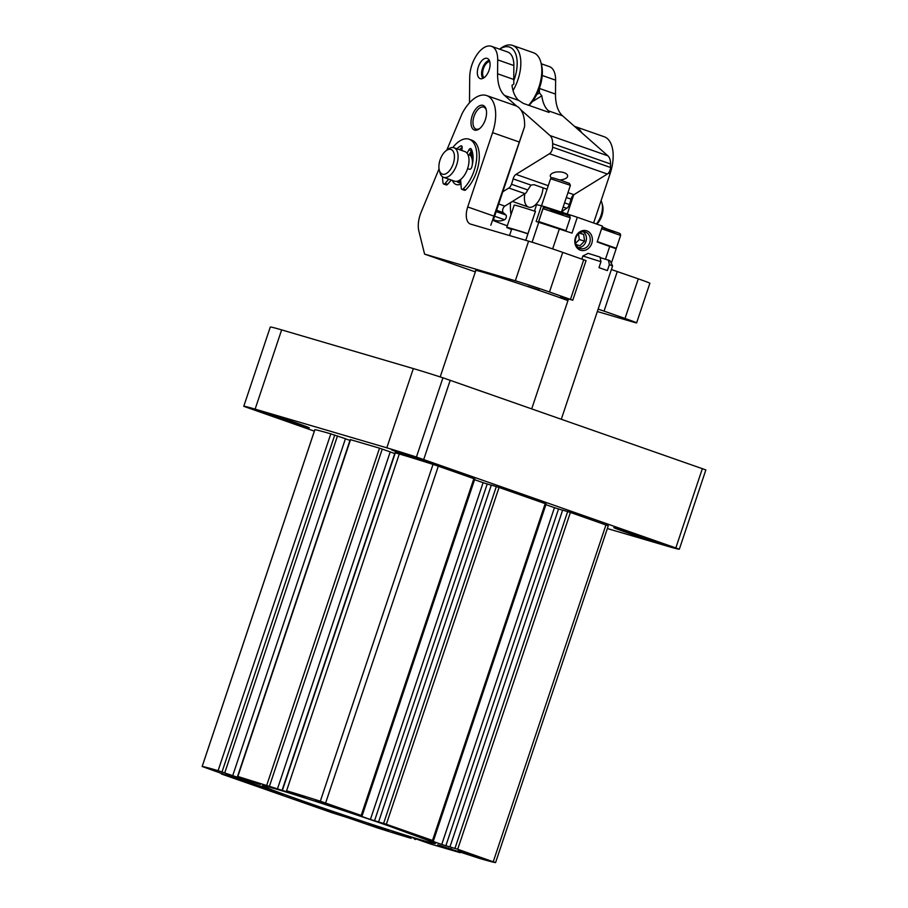 <?xml version="1.0" encoding="UTF-8"?>
<svg xmlns="http://www.w3.org/2000/svg" width="908" height="908" viewBox="0 0 908 908"><rect width="100%" height="100%" fill="white"/><g stroke="black" fill="none" stroke-linecap="round" stroke-linejoin="round"><path stroke-width="1.36" d="M320.32 801.208L361.18 815.429L346.765 811.162L370.407 819.481L386.354 824.26L432.514 840.433L418.111 836.155L441.742 844.485L457.7 849.252L495.541 862.6A114.93 2.633 18.5 0 1 479.617 858.423L437.701 844.803L460.163 852.691L430.891 844.111L406.886 835.746L392.472 831.535L411.131 838.311A114.93 2.633 18.5 0 1 377.387 827.892L347.321 817.552A83.593 1.918 18.5 0 1 331.704 812.626L221.325 773.957A83.593 1.918 18.5 0 1 225.207 774.762L202.178 766.488A114.93 2.633 18.5 0 1 218.102 770.665L246.057 780.188L260.471 784.399L237.851 776.476L304.793 797.44L286.587 790.789A114.93 2.633 18.5 0 1 320.32 801.208L433.014 464.397L438.314 466.167L474.805 478.981L362.11 815.793M474.566 479.685L483.101 482.681L370.407 819.481M491.273 485.224L483.101 482.681M433.445 840.785L546.139 503.974L499.048 487.448L491.319 485.076L378.625 821.888M545.901 504.689L554.436 507.674L441.742 844.485M562.608 510.217L554.436 507.674M495.575 862.6L608.269 525.789L570.394 512.441L562.654 510.08L449.959 846.892M451.492 848.855L451.265 849.548M406.716 835.7L406.489 836.393M202.178 766.488L314.872 429.688A114.93 2.633 18.5 0 1 330.796 433.865L345.449 438.712L232.754 775.523M345.426 438.802L349.977 440.391M237.556 776.397L350.25 439.586L379.521 448.177L390.224 451.866L277.53 788.677M390.202 451.957L394.753 453.546M282.331 789.551L395.025 452.74L399.282 453.977A114.93 2.633 18.5 0 1 433.014 464.397M225.899 774.388L245.625 780.71L225.899 774.388M368.569 824.373L388.306 830.695L368.569 824.373M315.451 800.697L335.177 807.019L315.451 800.697M458.12 850.683L477.858 857.004L458.12 850.683M238.248 778.996A25.413 0.579 -161.5 0 0 234.57 778.077A25.413 0.579 -161.5 0 0 258.474 786.703A25.413 0.579 -161.5 0 0 282.751 794.194A25.413 0.579 -161.5 0 0 265.147 787.724A25.413 0.579 -161.5 0 0 238.248 778.996M305.394 802.524A25.413 0.579 -161.5 0 0 301.717 801.594A25.413 0.579 -161.5 0 0 325.62 810.22A25.413 0.579 -161.5 0 0 349.898 817.722A25.413 0.579 -161.5 0 0 332.294 811.253A25.413 0.579 -161.5 0 0 305.394 802.524M395.809 450.754A30.305 0.692 -161.5 0 0 391.427 449.653A30.305 0.692 -161.5 0 0 419.927 459.936A30.305 0.692 -161.5 0 0 448.881 468.88A30.305 0.692 -161.5 0 0 427.884 461.162A30.305 0.692 -161.5 0 0 395.809 450.754M256.215 409.735A30.305 0.692 -161.5 0 0 251.822 408.634A30.305 0.692 -161.5 0 0 280.334 418.929A30.305 0.692 -161.5 0 0 309.288 427.861A30.305 0.692 -161.5 0 0 288.29 420.154A30.305 0.692 -161.5 0 0 256.215 409.735M618.212 528.683A30.305 0.692 -161.5 0 0 613.831 527.582A30.305 0.692 -161.5 0 0 642.331 537.865A30.305 0.692 -161.5 0 0 671.284 546.809A30.305 0.692 -161.5 0 0 650.298 539.091A30.305 0.692 -161.5 0 0 618.212 528.683M314.35 431.152L243.764 406.319A78.36 1.793 18.5 0 1 255.125 409.133L386.819 447.826A78.36 1.793 18.5 0 1 416.431 457.042L679.343 549.158A78.36 1.793 18.5 0 1 667.982 546.344L607.35 528.535M270.278 327.062L243.764 406.319L270.278 327.062A78.36 1.793 18.5 0 1 281.639 329.888L413.333 368.58A78.36 1.793 18.5 0 1 442.945 377.796L705.856 469.913L679.343 549.17L705.856 469.913M536.628 204.618L543.699 206.354L538.478 221.983M535.414 211.394A36.57 0.84 18.5 0 0 535.323 211.36L534.449 211.031L535.493 211.258L525.766 240.325M541.452 205.628L536.151 221.484L572.006 233.129L577.306 217.273L602.481 226.103L597.18 241.948L616.146 248.792L611.288 263.343M575.411 237.646A10.192 8.671 -73.6 0 1 590.484 233.583A10.192 8.671 -73.6 0 1 584.888 250.313A10.192 8.671 -73.6 0 1 575.411 237.646M602.231 226.864L606.396 228.691M536.605 204.595L534.483 211.042L536.605 204.595M577.306 217.273L543.699 206.354M446.759 150.195L462.013 113.806A33.959 17.831 109.3 0 1 486.677 95.567A33.959 17.831 109.3 0 1 492.567 132.647L467.711 206.945A15.674 8.229 109.3 0 0 470.435 224.06A15.674 8.229 109.3 0 0 470.639 224.128L528.592 241.153A26.116 0.602 18.5 0 1 562.744 252.379L586.046 260.607L572.789 300.23L560.542 296.78L568.238 299.685M611.39 269.528L638.279 278.835A26.116 0.602 18.5 0 1 649.878 283.262L636.621 322.885A26.116 0.602 18.5 0 1 632.831 321.943L597.339 311.523M574.56 126.394A33.959 17.831 109.3 0 1 575.229 126.598L604.183 136.745A33.959 17.831 109.3 0 1 610.074 173.825L593.616 222.993M446.078 150.705A13.064 6.855 109.3 0 1 454.352 155.109A13.064 6.855 109.3 0 1 448.495 171.828A13.064 6.855 109.3 0 1 439.279 170.114A13.064 6.855 109.3 0 1 440.085 159.876A13.064 6.855 109.3 0 1 446.078 150.705L448.064 149.218A15.674 8.229 109.3 0 1 453.955 147.754A15.674 8.229 109.3 0 1 456.531 165.256A15.674 8.229 109.3 0 1 443.592 177.332L454.499 181.157A15.674 8.229 -70.7 0 0 460.628 179.5A15.674 8.229 -70.7 0 0 467.586 168.684A15.674 8.229 -70.7 0 0 467.053 153.191L468.937 149.831L471.456 150.705L470.798 151.886A18.285 9.602 109.3 0 1 472.546 155.62A18.285 9.602 109.3 0 1 473.045 158.855M459.403 149.661A22.462 11.793 109.3 0 1 462.183 147.459M572.789 300.23L549.488 292.001A26.116 0.602 18.5 0 0 515.335 280.776L424.592 254.115L418.849 230.961A20.895 10.975 109.3 0 1 421.142 212.177L439.041 168.877M486.677 95.567L515.63 105.714A33.959 17.831 109.3 0 1 524.597 126.609L490.819 225.218M573.72 194.8L567.205 214.277M636.621 322.885A26.116 0.602 18.5 0 0 625.022 318.47L604.036 311.115L617.292 271.492M527.832 286.349L539.216 289.993L527.832 286.349M567.931 300.627A52.505 1.203 -161.5 0 0 512.135 281.401A52.505 1.203 -161.5 0 0 475.565 270.391A52.505 1.203 -161.5 0 0 475.781 270.584M598.134 309.151L604.036 311.115M475.338 271.901L424.592 254.115M575.229 126.598A33.959 17.831 109.3 0 1 581.517 132.534M452.831 147.516A28.738 15.084 109.3 0 1 469.186 139.242L471.695 140.127A28.738 15.084 109.3 0 1 478.993 161.408A28.738 15.084 109.3 0 1 465.634 189.874A2.61 1.373 109.3 0 1 464.453 190.283L461.934 189.397A2.61 1.373 109.3 0 1 461.253 188.149L460.628 179.5M460.958 184.052A18.285 9.602 109.3 0 1 452.354 180.397M451.276 180.022L447.633 184.29A2.61 1.373 109.3 0 1 446.248 184.926L443.728 184.052A2.61 1.373 109.3 0 1 443.081 183.098A28.738 15.084 109.3 0 1 442.571 176.822M472.183 115.781A13.064 6.855 109.3 0 1 479.719 105.691A13.064 6.855 109.3 0 1 486.166 109.414A13.064 6.855 109.3 0 1 479.367 128.811A13.064 6.855 109.3 0 1 472.103 127.903A13.064 6.855 109.3 0 1 472.183 115.781M524.597 126.609L493.203 220.428A49.634 1.135 -161.5 0 0 507.288 225.808M563.085 210.565L562.358 212.733M479.912 128.38A11.645 6.118 109.3 0 1 476.053 129.106A11.645 6.118 109.3 0 1 474.033 116.383A11.645 6.118 109.3 0 1 483.76 107.121A11.645 6.118 109.3 0 1 486.313 110.095M601.051 200.77A15.674 8.229 109.3 0 1 601.993 203.154L602.617 205.548A13.064 6.855 109.3 0 1 596.817 224.117M601.993 203.154A15.674 8.229 109.3 0 1 596.397 223.97M469.288 154.576A14.369 7.548 109.3 0 1 472.239 165.199M460.776 181.611A14.369 7.548 109.3 0 1 459.13 181.396L458.029 181.01M468.017 154.848L468.959 155.177L470.798 151.886M469.924 153.452A15.674 8.229 109.3 0 1 473.023 159.263M460.867 182.826A15.674 8.229 109.3 0 1 458.699 182.621A15.674 8.229 109.3 0 1 456.792 181.339M469.958 153.395A15.674 8.229 109.3 0 1 472.818 156.914M460.878 183.007A15.674 8.229 109.3 0 1 459.119 182.769A15.674 8.229 109.3 0 1 458.903 182.69M443.592 177.332A15.674 8.229 109.3 0 1 439.903 172.509L439.279 170.114M467.053 153.191A15.674 8.229 -70.7 0 0 464.862 151.568L453.955 147.754M467.586 168.684L469.606 169.274A2.61 1.373 109.3 0 0 471.842 166.856A22.462 11.793 109.3 0 0 471.241 149.026A2.61 1.373 109.3 0 0 470.753 148.572A2.61 1.373 109.3 0 0 468.937 149.831M461.797 150.501L462.149 147.834A2.61 1.373 109.3 0 0 461.491 145.847A2.61 1.373 109.3 0 0 460.753 145.938L462.013 146.381M448.756 179.148L445.113 183.416A2.61 1.373 109.3 0 1 443.728 184.052M469.186 139.242A28.738 15.084 109.3 0 1 476.473 160.523A28.738 15.084 109.3 0 1 463.114 188.989A2.61 1.373 109.3 0 1 461.934 189.397M456.894 148.776A22.462 11.793 109.3 0 1 460.753 145.938M575.888 237.851A8.615 7.332 -73.6 0 1 585.24 232.005A8.615 7.332 -73.6 0 1 589.848 242.345A8.615 7.332 -73.6 0 1 580.382 248.554A8.615 7.332 -73.6 0 1 575.888 237.851M583.231 231.756A8.615 7.332 -73.6 0 1 586.023 241.222A8.615 7.332 -73.6 0 1 578.555 247.68M576.035 244.49L579.871 245.83L584.559 241.108L583.685 234.434L579.531 232.981M575.627 243.242L579.293 239.564L584.559 241.108M579.293 233.14L583.685 234.434M579.293 239.564L578.532 233.753M601.607 228.737L620.629 235.422L616.316 248.293L597.294 241.607M570.269 217.772L565.956 230.655L538.716 221.541L543.018 208.658L570.269 217.772L569.634 215.945L555.991 211.042C539.84 206.264 546.219 207.035 543.018 208.658M550.589 178.717L570.394 185.346L569.407 183.371L561.053 180.363L552.575 177.73L550.589 178.717L541.565 205.662M527.911 233.81A31.349 0.715 -161.5 0 0 511.703 229.054L509.536 235.558M527.957 233.685A36.57 0.84 -161.5 0 0 506.755 227.397A36.57 0.84 -161.5 0 0 511.567 229.463M535.323 211.36A36.57 0.84 -161.5 0 0 514.212 205.106L506.755 227.397M510.444 202.654L510.409 206.718A39.18 20.566 -70.7 0 0 511.022 214.651M516.765 106.202L504.632 95.488A41.791 21.94 -70.7 0 1 497.584 73.786L497.709 59.871A23.506 12.337 -70.7 0 0 491.478 46.319A23.506 12.337 -70.7 0 0 477.188 54.332A23.506 12.337 -70.7 0 0 469.708 77.157L469.47 102.842M496.608 210.281L503.236 212.608L505.949 215.003A2.61 1.373 109.3 0 1 506.21 217.489A2.61 1.373 109.3 0 1 504.598 219.736A39.18 20.566 109.3 0 1 495.189 220.326L493.453 219.713M503.236 212.608A3.655 1.918 109.3 0 1 502.794 209.362A3.655 1.918 109.3 0 1 504.825 206.116L525.006 193.665A5.221 2.747 109.3 0 0 527.434 190.464L530.976 185.118L533.938 184.653L547.059 189.25M561.677 211.439L566.751 208.295A5.221 2.747 -70.7 0 0 569.395 204.55A39.18 20.566 -70.7 0 0 571.041 199.158A5.221 2.747 -70.7 0 1 573.901 194.687L607.361 174.03A5.221 2.747 -70.7 0 0 610.516 167.481L610.551 163.973A15.674 8.229 -70.7 0 0 607.906 155.836L562.54 115.781A41.791 21.94 -70.7 0 1 555.492 94.08L555.617 80.165A23.506 12.337 -70.7 0 0 549.385 66.613L541.236 63.764M502.805 191.736L508.843 188.013A5.221 2.747 -70.7 0 0 511.488 184.256A39.18 20.566 -70.7 0 0 513.134 178.865L530.976 185.118M504.632 95.488L518.695 100.413L523.36 103.421L548.965 112.388L549.522 111.763L548.489 110.855L562.54 115.781M513.134 178.865A5.221 2.747 -70.7 0 1 515.994 174.393L549.454 153.736A5.221 2.747 -70.7 0 0 552.609 147.187L552.643 143.68A15.674 8.229 -70.7 0 0 549.998 135.553L520.749 109.72M518.695 100.413A41.791 21.94 109.3 0 1 512.01 85.363L513.894 83.933A41.791 21.94 109.3 0 1 513.735 79.45L513.86 65.535A23.506 12.337 109.3 0 0 507.64 51.983L491.478 46.319M539.341 88.485A41.791 21.94 -70.7 0 0 539.488 92.911L541.815 95.805A41.791 21.94 -70.7 0 0 548.489 110.855M490.082 64.57A10.714 5.618 -70.7 0 0 487.244 58.407A10.714 5.618 -70.7 0 0 478.403 66.647A10.714 5.618 -70.7 0 0 480.162 78.621A10.714 5.618 -70.7 0 0 488.493 71.698A10.714 5.618 -70.7 0 0 490.082 64.57M551.814 178.104A8.66 4.007 0.5 0 1 553.914 172.588A8.66 4.007 0.5 0 1 565.9 173.542A8.66 4.007 0.5 0 1 564.277 179.092A15.674 15.674 0 0 1 559.85 179.966M548.682 112.286L549.522 111.763M532.27 101.696L541.815 95.805M536.673 94.636L539.488 92.911M524.858 193.756A15.674 8.229 -70.7 0 0 528.558 207.103A15.674 8.229 -70.7 0 0 543.029 187.831M513.043 90.516A31.349 16.457 -70.7 0 0 520.84 63.458A31.349 16.457 -70.7 0 0 512.532 45.4A31.349 16.457 -70.7 0 0 500.751 48.34L499.627 49.18M513.746 80.778A28.738 15.084 -70.7 0 0 517.185 63.685A28.738 15.084 -70.7 0 0 499.661 49.191M528.626 105.26A31.349 16.457 -70.7 0 0 541.826 70.813A31.349 16.457 -70.7 0 0 540.896 62.402A31.349 16.457 -70.7 0 0 533.518 52.755L512.532 45.4M529.001 105.396A28.738 15.084 -70.7 0 0 542.36 72.504A28.738 15.084 -70.7 0 0 541.509 64.797L540.896 62.402M489.707 61.472A8.876 4.665 -70.7 0 0 483.499 68.441A8.876 4.665 -70.7 0 0 483.998 77.759M489.48 60.825A9.409 4.937 -70.7 0 0 482.829 68.202A9.409 4.937 -70.7 0 0 483.419 78.122M489.276 60.359A9.931 5.21 -70.7 0 0 487.029 61.404A9.931 5.21 -70.7 0 0 481.864 76.147A9.931 5.21 -70.7 0 0 482.965 78.36M608.405 260.006L609.37 264.637L612.582 265.942L609.949 260.653L600.12 257.566M582.868 255.999L600.971 261.697L600.018 257.066L588.157 253.366L582.868 255.999L581.835 259.064M609.37 264.637L607.384 270.584L598.985 267.644L600.971 261.697M438.314 466.167L325.62 802.978M473.874 478.63L361.18 815.429M487.199 484.021L374.505 820.832M496.324 486.552L383.63 823.363M499.048 487.448L386.354 824.26M545.209 503.622L432.514 840.433M558.534 509.025L445.839 845.825M567.659 511.544L454.965 848.356M570.394 512.441L457.7 849.252M605.954 524.903L493.26 861.715M448.507 847.981L448.291 848.605M450.572 848.583L450.345 849.275M459.493 851.568L459.232 852.34M403.731 834.827L403.515 835.451M405.797 835.428L405.57 836.12M414.718 838.402L414.457 839.185M221.529 773.355L221.325 773.957L221.518 773.355M330.796 433.865L218.102 770.665M334.746 435.023L222.051 771.823M337.481 435.919L224.787 772.731M242.22 778.054L241.959 778.837M246.284 779.484L246.057 780.188M350.545 439.665L237.851 776.476M379.521 448.177L266.827 784.989M382.257 449.074L269.562 785.885M286.996 791.22L286.735 791.992M291.059 792.639L290.832 793.342M395.321 452.82L282.626 789.631M399.282 453.977L286.587 790.789M275.419 788.814A91.424 2.1 -161.5 0 0 345.653 815.679A91.424 2.1 -161.5 0 0 425.5 839.14A91.424 2.1 -161.5 0 0 275.419 788.814M442.945 377.796L416.431 457.042M413.333 368.58L386.819 447.826M281.639 329.888L255.125 409.133M702.383 468.585L675.858 547.842M450.232 380.236L423.718 459.482M538.841 222.063L532.099 242.209M559.419 228.714L552.654 248.906M609.767 246.363L605.488 259.143M493.963 216.138L467.711 206.945M518.82 141.852L492.567 132.647M610.074 173.825L608.326 173.212M549.488 292.001L562.744 252.379M570.474 299.345L583.731 259.722M625.022 318.47L638.279 278.835M515.335 280.776L528.592 241.153M445.113 183.416L447.633 184.29M463.114 188.989L465.634 189.874M570.065 215.151L569.759 216.047M614.568 231.994L602.083 227.284L618.802 233.038L620.289 233.844L620.629 235.422M563.357 214.072L550.77 209.862M494.61 216.24L504.598 219.736M496.165 211.575L505.949 215.003M498.708 203.982L504.825 206.116M563.142 207.035L566.751 208.295M508.843 188.013L525.006 193.665M564.549 202.847L569.395 204.55M566.331 197.501L571.041 199.158M549.998 135.553L607.906 155.836M497.584 73.786L513.735 79.45M539.352 88.428L555.492 94.08M497.709 59.871L513.86 65.535M542.224 75.466L555.617 80.165M511.488 184.256L527.661 189.92M515.994 174.393L548.25 185.697M567.977 192.609L573.901 194.687M549.454 153.736L607.361 174.03M552.609 147.187L610.516 167.481M552.643 143.68L610.551 163.973M460.435 851.886L460.163 852.691M415.66 838.731L415.387 839.537M314.838 429.688L202.143 766.5M264.705 785.874L275.703 788.904C298.721 795.635 351.192 812.842 388.068 825.69L433.32 842.295M512.396 201.44L528.558 207.103M535.459 211.258L525.743 240.314M570.406 185.357L561.348 212.404M475.849 270.357L440.198 376.911M481.864 76.147L482.057 76.862M487.029 61.404L487.63 60.95M568.476 299.004L531.736 408.793M612.582 265.953L561.326 419.167"/></g></svg>
